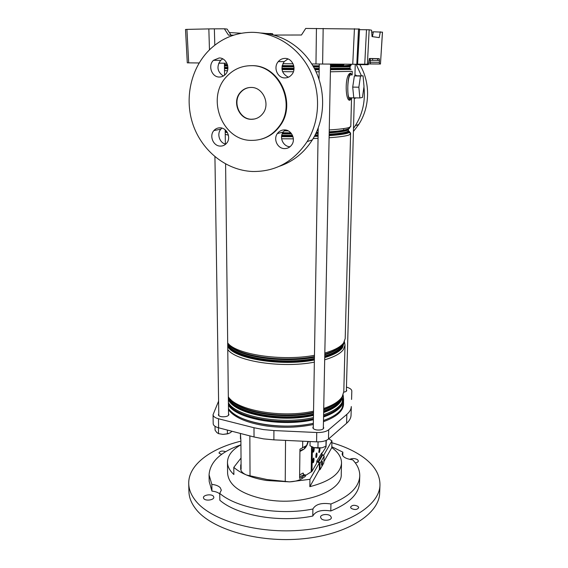 <?xml version="1.0" encoding="UTF-8"?>
<svg xmlns="http://www.w3.org/2000/svg" width="568" height="568" viewBox="0 0 568 568"><rect width="100%" height="100%" fill="white"/><g stroke="black" fill="none" stroke-linecap="round" stroke-linejoin="round"><path stroke-width="0.85" d="M241.265 33.264L229.344 32.532M371.706 32.078L373.332 32.049M372.438 36.657L373.382 31.78L382.441 32.17M265.845 33.462L272.455 33.647L273.251 34.911M273.833 35.06L301.459 35.01L305.712 28.45L359.579 29.039L357.57 64.241L359.516 29.018M233.711 35.138L228.506 35.152L224.381 28.798L214.356 28.84L214.81 45.163M218.715 63.162L226.902 63.233M282.843 63.708L293.053 63.793M311.796 63.95L315.964 63.985L316.44 28.407M359.544 29.664L369.165 29.785L367.382 64.212L364.748 64.205L366.502 29.699M380.333 31.765L379.218 37.616L372.047 36.6L371.564 30.21L369.165 29.785M270.46 33.448L271.042 34.371M224.381 28.798L227.094 29.075L231.034 35.145M358.536 28.854L356.81 64.248L357.506 64.241M356.81 64.248L352.749 64.241L354.439 28.698M323.164 28.421L322.617 64.035L352.749 64.241M322.617 64.035L315.964 63.985M199.127 62.97L187.291 62.835L185.509 29.486L186.922 29.387L188.69 62.856M382.441 32.135L380.468 64.021L368.554 63.943M369.306 58.582L379.225 58.646L369.434 58.483L368.355 64.198L367.382 64.212M357.577 64.156L364.748 64.205M379.225 58.646L379.452 60.4L370.308 60.336L370.258 62.224L379.346 62.295L379.452 60.4M379.346 62.295L379.573 64.035M209.464 49.849L208.839 28.904L186.922 29.387M208.839 28.904L214.356 28.84M359.792 64.603C370.648 82.722 370.009 107.246 358.72 124.506L353.417 131.492M356.15 64.255L361.433 75.807M363.946 86.961C365.501 101.061 362.64 113.948 355.362 125.62L353.502 128.361M220.306 146.097C213.298 146.153 209.003 135.83 213.887 130.59C215.542 128.716 217.608 127.793 220.064 127.821C226.994 127.708 231.368 137.825 226.71 143.122C225.02 145.145 222.883 146.139 220.306 146.097M221.96 128.112L220.895 129.142C216.55 133.828 219.532 143.008 225.744 144.137M219.39 77.035C211.8 77.319 207.625 65.554 213.49 60.307L219.141 57.979C226.632 57.638 230.906 69.14 225.311 74.479C223.65 76.176 221.676 77.028 219.39 77.035M222.727 58.859L220.661 60.336C216.351 66.541 217.246 71.767 223.338 76.02M284.447 148.603C277.553 148.631 273.087 139.181 277.369 133.565C279.172 131.116 281.572 129.894 284.561 129.902C291.356 129.823 295.892 139.025 291.874 144.684C290.042 147.318 287.564 148.624 284.447 148.603M285.228 129.951L283.176 132.024C278.987 137.506 283.297 146.714 290.028 146.736M284.887 77.922C277.418 78.171 273.016 67.379 278.263 61.614C280.088 59.519 282.339 58.447 285.015 58.405C292.357 58.106 296.865 68.579 291.938 74.415C290.07 76.723 287.72 77.894 284.887 77.922M287.962 58.958L284.178 61.614C280.294 68.472 281.692 73.677 288.381 77.212M261.102 139.21C268.742 137.151 275.004 132.749 279.875 126.018C297.277 103.724 279.25 64.596 251.709 65.682L250.637 65.689M251.049 65.689C278.647 64.603 296.716 103.823 279.286 126.16C272.086 135.766 262.771 140.509 251.333 140.374C222.131 140.694 205.439 97.405 227.065 76.112C233.682 69.253 241.677 65.781 251.049 65.689M251.255 119.301C238.986 119.536 231.687 101.558 240.392 92.336C243.303 89.091 246.881 87.458 251.134 87.444C263.105 87.074 270.652 104.306 262.714 113.728C259.697 117.469 255.877 119.33 251.255 119.301M254.407 119.024L251.574 119.244C239.32 119.472 232.035 101.516 240.733 92.3C243.218 89.495 246.263 87.891 249.884 87.479M260.861 33.022C283.389 34.03 305.123 48.962 315.645 70.965C326.131 92.996 324.598 120.16 312.364 139.87C304.072 152.835 293.067 161.646 279.342 166.296M251.589 32.326C275.019 32.241 298.243 47.066 309.709 69.793C321.147 92.548 319.869 121.055 307.146 141.602C293.457 161.994 275.104 171.955 252.085 171.479C226.185 170.194 202.3 151.209 193.163 125.031C184.032 98.867 190.663 67.606 210.387 48.962C222.045 38.177 235.784 32.632 251.589 32.326M355.738 97.866L355.085 98.385L354.247 97.838M350.648 97.802L350.009 98.285L349.185 97.774C346.601 94.671 347.857 74.507 350.612 74.969L350.704 74.969M355.724 75.033L356.605 75.785L354.787 75.92L355.724 75.033M351.67 74.983C351.194 73.591 350.662 73.293 350.058 74.096C346.721 78.263 347.218 103.028 350.555 99.081L350.946 98.299M350.818 98.96L349.874 100.167C345.387 101.658 344.549 76.24 349.888 73.4L350.577 73.052L351.784 74.983M323.483 420.512C332.876 417.175 339.011 413.121 341.893 408.364L343.498 403.152L343.583 399.765L341.986 404.927C339.096 409.649 332.954 413.66 323.554 416.969M343.079 400.099L341.95 397.515M352.877 88.814L353.608 96.141L352.714 87.103L354.105 77.709L352.976 85.328M228.464 408.513C236.38 422.379 281.494 430.792 313.344 423.309M363.073 75.828L360.488 76.027L358.855 87.202L359.856 97.952L362.434 97.455L364.01 86.506L363.073 75.828L356.605 75.785M353.608 96.141L353.772 97.824L359.856 97.952M354.787 75.92L354.361 75.949L354.105 77.709M360.488 76.027L354.361 75.949M358.855 87.202L352.714 87.103M313.287 426.71L312.854 427.597C312.996 428.755 314.345 429.55 316.887 429.983C320.863 430.274 323.156 429.578 323.753 427.881L323.355 426.966M218.779 413.944L218.389 414.796C218.51 415.755 219.624 416.401 221.733 416.742C225.858 416.997 228.265 416.259 228.939 414.519L228.528 413.689M240.704 467.471L240.711 468.863C240.818 471.305 242.763 473.364 246.547 475.018L267.102 479.555L289.538 481.863L266.484 480.478C259.015 479.264 252.369 477.447 246.547 475.018C241.265 472.789 237.019 470.233 233.803 467.35L241.031 458.042M343.526 401.938L343.576 403.159C343.221 409.99 336.519 415.79 323.483 420.554M313.344 423.352C298.328 426.469 282.672 426.959 266.378 424.821C246.924 421.768 234.286 416.372 228.464 408.64M343.576 403.159L343.548 404.253C343.186 411.097 336.49 416.912 323.455 421.697M313.323 424.502C298.314 427.626 282.665 428.116 266.371 425.979C246.924 422.911 234.293 417.508 228.478 409.748M341.801 397.721L342.078 400.213M213.05 414.711L213.199 423.671C213.341 425.46 215.144 426.838 218.609 427.803L254.031 436.977L263.566 438.879L273.882 439.852L316.582 441.847C321.942 441.982 325.911 441.052 328.481 439.05L346.594 423.288C349.462 420.746 350.946 418.091 351.045 415.307L351.301 406.553C351.201 409.272 349.718 411.878 346.835 414.356L328.687 429.777C326.103 431.737 322.12 432.646 316.745 432.511L273.911 430.558L263.566 429.6L253.995 427.74L218.474 418.758C215.002 417.814 213.192 416.465 213.05 414.711L218.588 401.143M328.73 438.83L331.932 440.839L331.783 447.612C338.265 452.213 341.517 457.361 341.531 463.062L341.24 474.209C342.539 491.341 302.304 506.202 266.463 499.613C241.734 494.536 228.783 485.803 227.605 473.414L227.47 462.267C227.527 466.527 229.664 470.616 233.881 474.543L233.803 467.35M341.531 463.062C340.665 473.535 330.1 481.408 309.83 486.677L309.95 479.314L289.538 481.863C294.813 481.614 299.045 480.485 302.226 478.469L305.385 476.389L305.406 474.919L299.592 478.377L299.947 449.224L306.642 445.468L308.005 441.45M240.711 468.863L240.718 464.844L241.081 464.901M331.932 440.839L323.724 455.209M319.564 462.494L309.95 479.314M240.924 444.808C232.149 449.721 227.661 455.536 227.47 462.267M346.459 387.113C349.931 388.107 351.713 389.421 351.819 391.047L351.819 391.054M343.775 392.126C345.642 391.835 346.629 391.288 346.743 390.5L346.388 389.755M240.704 467.414L241.116 469.182L240.896 440.555L240.434 433.455L240.477 438.894M304.775 446.618L304.363 448.791M304.008 474.706L305.406 474.919M331.783 447.612L324.016 461.436M319.365 463.254L319.379 469.651L309.83 486.677M303.61 474.954L299.613 476.701M225.652 451.709C222.507 450.587 220.292 450.942 219.014 452.774L219.312 453.406L221.74 454.286M351.187 508.367C354.716 510.071 357.222 509.83 358.706 507.629L358.06 506.415C354.531 504.725 352.032 504.973 350.562 507.167L351.187 508.367M312.904 508.999L312.783 516.049C315.488 511.179 321.488 509.489 330.789 510.973L330.945 503.993C321.63 502.524 315.616 504.192 312.904 508.999C279.328 515.872 236.991 508.346 219.738 493.386L221.314 490.177L220.263 487.706C218.545 485.91 215.726 484.795 211.821 484.376L211.942 491.107C215.336 491.469 217.934 492.385 219.745 493.876M321.275 518.698C323.703 521.289 331.563 520.416 331.357 517.59L330.59 516.042C328.119 513.479 320.359 514.352 320.544 517.185L321.275 518.698M203.827 498.668C205.673 501.253 214.164 500.025 213.831 497.234L213.419 496.24C211.53 493.691 203.131 494.913 203.436 497.703L203.827 498.668M355.291 462.899C357.208 462.593 358.238 461.954 358.365 460.989L357.62 459.725C354.979 458.277 352.323 458.156 349.654 459.363M331.889 442.735C344.89 446.491 355.703 451.588 364.329 458.028C374.816 465.966 380.027 474.954 379.971 484.98C379.743 505.215 348.227 525.84 303.12 530.058C258.071 534.417 211.005 520.579 195.626 500.749C191.16 495.133 188.86 489.431 188.725 483.645C188.207 464.844 210.735 448.471 240.896 441.166M379.971 484.98L379.658 492.967C379.41 513.529 347.971 534.474 303 538.769C258.092 543.193 211.168 529.149 195.818 509.013C191.359 503.312 189.066 497.518 188.931 491.639L188.725 483.645M312.783 516.049C279.286 523.014 237.062 515.396 219.837 500.238L219.738 493.386M211.821 484.376L209.067 474.876C209.975 461.89 220.59 451.865 240.917 444.815M211.942 491.107L209.187 481.479L209.067 474.876M331.797 446.732L342.859 452.149L342.121 453.938C342.589 456.999 346.111 458.958 352.685 459.817C357.492 464.837 359.842 470.205 359.757 475.927C359.168 487.11 349.561 496.46 330.945 503.993M342.767 455.792L342.859 452.149M359.757 475.927L359.537 482.53C358.948 493.862 349.363 503.34 330.789 510.973M313.011 459.533L313.38 460.016M215.016 426.312L215.08 430.168L216.806 432.525L218.524 433.64L222.968 434.385L228.364 433.647M222.968 434.385L227.399 433.874L230.061 432.873L232.035 431.282M218.524 433.64L218.431 427.761M227.399 433.874L227.356 430.068M310.071 441.542L310.007 445.809L313.948 447.612L321.935 447.832L325.94 446.242L326.06 440.477M313.948 447.612L317.931 448.116L321.935 447.832M317.931 448.116L318.044 441.876M321.878 461.919L321.509 464.667M322.489 462.466L322.34 461.422C321.921 461.422 321.644 462.352 321.495 464.212L321.644 465.249C322.063 465.249 322.34 464.319 322.489 462.466M313.373 458.369L312.833 462.366M314.04 459.342L313.848 458.056C313.316 458.035 312.961 459.185 312.776 461.493L312.975 462.771C313.508 462.785 313.863 461.642 314.04 459.342M316.39 453.285L315.865 457.204M317.05 454.251L316.859 452.966C316.341 452.952 315.993 454.073 315.815 456.338L316.007 457.616C316.525 457.63 316.873 456.509 317.05 454.251M319.33 448.337L318.818 452.178M319.408 448.188L318.96 452.597C319.464 452.611 319.805 451.503 319.976 449.281L319.862 448.152M313.543 447.776L313.011 451.794M313.692 447.534L313.153 452.192C313.685 452.213 314.04 451.084 314.225 448.784L314.111 447.662M321.325 453.768L321.708 453.825L321.424 453.079M321.708 453.825L326.018 447.044L326.153 440.434M316.816 461.01L321.325 453.804L322.056 454.613L317.867 461.883L317.065 460.634L316.482 463.545L311.995 471.319L305.392 475.551M321.325 453.804L321.722 453.129M308.332 441.464L307.678 443.423C306.635 446.37 305.151 448.436 303.234 449.615L299.918 451.468M302.978 473.073L299.634 474.969M303.347 473.208L303.596 475.899M299.925 450.978L302.716 449.416M304.377 448.088L305.996 445.866M326.281 440.377L326.018 447.044M319.294 462.963L316.717 461.685M319.969 463.488L320.047 469.672L323.796 462.977L324.122 456.189L319.969 463.488L318.627 461.997L317.867 461.883M324.122 456.189L322.801 454.727L322.056 454.613M368.121 64.695L368.234 64.205M343.427 65.121L343.661 64.177M330.349 64.525L343.526 64.645L336.185 64.589L336.057 65.064L335.475 64.582L330.349 64.518L330.541 64.958L335.83 65.086L330.668 65.015L330.349 64.518M372.608 60.357L372.665 58.603M377.564 60.393L377.656 58.639M370.251 59.164L370.279 58.589M379.296 58.696L379.19 60.4M371.77 32.965L371.827 32.078M369.264 58.653L370.116 58.66L370.308 60.336L368.959 60.329M368.838 62.21L370.258 62.224L370.457 63.886L379.481 63.957M343.903 64.624L343.732 64.177M342.284 64.17L336.313 64.134L336.185 64.589L335.234 64.12M343.349 65.1L335.83 65.086M368.021 64.688L361.66 64.66L361.837 64.234L368.227 64.269L361.837 64.184M361.66 64.66L368.1 64.674L368.689 63.907M361.504 64.66L356.789 64.596M370.549 63.957L368.582 63.872M379.31 58.724L370.016 58.589M198.807 63.389L198.566 62.963M336 65.086L343.399 65.1L343.917 64.645M330.278 64.085L336.327 64.127M356.825 64.596L361.383 64.624L361.205 64.177M279.108 126.408L279.932 125.94M350.555 99.081L350.442 99.748M350.058 74.096L349.888 73.4M330.477 68.423L350.058 68.132L350.094 66.768L330.505 66.988M319.223 66.974L313.571 66.953M293.933 66.861L281.969 66.775M227.782 66.073L224.445 65.902M227.548 64.993L224.438 65.064M224.438 65.164L227.619 65.277M282.104 65.945L293.798 66.03M313.103 66.129L319.237 66.151M330.519 66.172L348.937 66.08C350.974 66.03 351.074 65.973 349.249 65.895M348.575 68.742C350.996 68.856 351.095 68.955 348.866 69.047L330.455 69.246M319.188 69.253L314.793 69.246M293.976 69.161L281.948 69.076M227.896 68.281L224.474 68.11M224.474 67.954L227.91 67.833M224.459 67.265L227.91 67.471M281.891 68.238L294.018 68.323M314.36 68.408L319.202 68.423M348.397 129.113L346.878 130.505C344.094 131.442 338.201 132.237 329.191 132.884M318.123 133.48L315.822 133.572M291.696 133.977L282.168 133.913M277.731 133.075L279.108 133.104M282.502 133.153L291.128 133.21M316.184 132.805L318.137 132.727M329.206 132.145L332.195 131.925C339.792 131.314 344.84 130.59 347.325 129.752L348.922 128.538M348.425 130.832C349.27 131.435 348.88 132.024 347.254 132.614C344.421 133.594 338.386 134.424 329.149 135.099M318.087 135.716L314.672 135.844M292.818 136.221L281.593 136.15M227.086 132.01L225.212 131.208M225.198 129.93L226.107 130.718M281.742 135.305L292.477 135.376M315.119 134.985L318.101 134.872M329.163 134.261C338.173 133.601 344.066 132.791 346.849 131.833L348.454 130.704L348.482 129.39L347.012 130.065L332.195 131.925L332.763 131.535L329.213 131.79M343.32 343.853L341.808 347.311C339.089 351.017 333.402 354.198 324.747 356.867M314.402 359.324C279.776 366.332 230.345 357.201 227.711 344.485M227.903 343.164C229.202 356.044 279.328 365.629 314.416 358.465M324.761 355.98C333.203 353.353 338.755 350.229 341.432 346.601L342.433 344.868M339.607 347.46C336.497 350.264 331.556 352.707 324.789 354.78M314.431 357.258C281.707 363.875 234.385 356.079 228.826 344.116M228.883 344.172C235.727 355.852 282.211 363.158 314.445 356.739M324.797 354.297L330.469 352.337M341.773 397.749L340.452 400.852C337.761 405.176 332.159 408.896 323.646 412.006M313.479 414.889C279.477 423.082 230.963 412.524 228.336 397.699M228.904 397.565C232.44 412.077 280.244 422.088 313.493 414.022M323.668 411.111C331.968 408.044 337.435 404.395 340.083 400.156L340.871 398.651M336.363 403.202C333.288 405.751 329.064 408.001 323.689 409.954M313.515 412.858C282.793 420.228 238.24 412.404 230.388 399.183M230.622 399.41C239.668 412.254 283.318 419.539 313.522 412.389C292.002 417.324 261.862 415.527 244.694 408.498M343.427 398.246L341.844 404.167C338.975 408.846 332.884 412.822 323.568 416.11M313.415 418.9C281.394 426.355 235.983 417.885 228.414 404.068M228.407 403.869C235.905 417.693 281.373 426.199 313.415 418.73M323.568 415.939C332.869 412.659 338.954 408.683 341.815 404.018L343.441 397.77L341.844 402.897C338.982 407.547 332.898 411.509 323.597 414.782M349.718 65.59C351.613 65.661 351.528 65.725 349.469 65.767L330.526 65.845M330.448 69.722L349.59 69.502C351.897 69.403 351.72 69.289 349.05 69.168M352.153 74.99L352.245 71.312L330.406 71.795M323.639 412.553C332.408 409.386 338.166 405.595 340.914 401.164L342.476 396.528M343.115 395.087L343.441 397.77L343.15 395.001M323.717 408.456C333.146 405.218 339.309 401.292 342.199 396.677L343.796 391.622L342.099 397.209C339.089 402.123 332.954 406.212 323.703 409.471M324.733 357.591C333.757 354.865 339.671 351.592 342.476 347.758L344.038 342.639M344.371 341.993L345.024 345.117L343.42 349.526C340.502 353.559 334.254 356.981 324.683 359.8M324.818 353.012C334.41 350.25 340.665 346.899 343.59 342.951L345.195 338.627L343.47 343.562C340.402 347.843 334.176 351.379 324.797 354.162M329.255 129.937C339.494 129.284 346.132 128.46 349.171 127.473L350.797 126.38L348.851 128.574C345.962 129.916 340.601 130.896 332.763 131.535C340.452 130.917 345.55 130.186 348.056 129.348L349.654 128.098M329.142 135.638C338.769 134.95 345.046 134.091 347.964 133.068C349.945 132.337 350.094 131.606 348.411 130.867M341.737 130.917L343.81 131.258M346.849 131.89C349.334 132.507 350.584 133.139 350.598 133.792L348.972 134.999C345.94 136.1 339.316 137.016 329.099 137.747M342.831 395.79L343.299 397.202M346.366 65.81L343.754 65.753M347.95 130.036L347.368 129.731M347.112 129.625L346.586 129.433M343.406 398.324L342.916 395.605M313.437 417.558C281.38 425.006 235.897 416.529 228.4 402.74M228.357 399.254C233.093 413.639 280.351 423.266 313.472 415.393M336.725 402.925C333.494 405.431 329.156 407.639 323.696 409.542M313.522 412.347C281.096 419.937 234.79 411.062 228.599 397.167M228.329 396.798C236.267 410.252 281.565 418.424 313.543 411.175M314.352 362.171C281.863 368.483 235.805 361.276 227.775 349.519M227.732 346.345C233.199 358.564 280.933 366.658 314.388 360.013M340.615 346.622C337.321 349.561 332.046 352.103 324.797 354.24M314.445 356.633C280.954 363.208 233.164 355.199 227.697 343.1M227.697 342.923C235.741 354.446 281.906 361.504 314.466 355.327M318.044 138.351L313.174 138.528M293.358 138.855L281.621 138.784M228.4 135.148L225.248 134.36M225.219 132.039L227.527 132.777M281.543 136.675L292.989 136.746M314.388 136.384L318.08 136.242M318.144 132.358L316.362 132.422M290.788 132.82L282.708 132.763M284.149 130.867L288.288 130.896M317.207 130.505L318.172 130.47M319.145 71.817L316.042 71.817M293.4 71.745L282.566 71.667M227.456 70.773L224.502 70.638M227.221 68.252L224.474 68.337M224.481 68.607L227.86 68.749M282.012 69.559L293.919 69.644M315.034 69.729L319.18 69.729M319.244 65.824L312.911 65.796M293.72 65.696L282.175 65.618M227.541 64.972L224.438 64.873M224.431 64.731L227.03 64.681M313.401 419.745C281.515 427.157 236.345 418.822 228.421 405.076M250.034 476.147L249.849 435.897M254.031 436.977L253.995 427.74M302.63 447.925L302.716 441.201M273.882 439.852L273.911 430.558M218.609 427.803L218.474 418.758M351.045 415.307L351.301 406.553M346.594 423.288L346.835 414.356M328.481 439.05L328.687 429.777M316.582 441.847L316.745 432.511M302.226 478.469L302.247 476.992M285.235 481.756L285.534 440.399M312.393 447.051L311.995 471.319M311.179 472.086L311.591 446.682M319.251 469.232L319.855 469.324M322.801 454.727L318.627 461.997M198.764 63.58L198.608 62.991L199.112 62.998M380.468 64.021L382.491 32.149M355.362 125.62L358.72 124.506M220.895 129.142L213.887 130.59M220.661 60.336L213.49 60.307M283.176 132.024L277.369 133.565M284.178 61.614L278.263 61.614M279.875 126.018L279.286 126.16M312.364 139.87L307.146 141.602M280.024 125.812L279.207 126.273M350.314 99.904L351.081 98.307M350.094 66.768L340.367 66.158L350.151 65.142L352.032 64.234M224.445 65.845L227.647 65.405M227.91 67.734L224.466 67.294M333.26 351.173L324.797 354.325M314.438 356.761C289.112 361.681 252.689 358.522 237.303 350.506M325.052 409.059L323.696 409.556M343.796 391.622L345.024 345.117L344.442 341.837M348.177 131.165C349.994 132.124 350.804 132.997 350.598 133.792L345.195 338.627M343.583 399.765L343.441 397.714M350.797 126.38L351.535 98.314M314.445 356.576C282.005 362.831 236.082 356.058 227.704 343.441M313.522 412.29C281.664 419.624 236.579 411.701 228.329 397.238M224.431 64.269L227.477 64.731M354.276 97.881L349.185 97.774M351.571 399.453L351.819 391.047M343.654 128.688L343.64 129.334M355.241 64.255L354.95 75.019M354.318 98.371L346.345 391.21M224.417 63.211L224.559 75.189M225.198 129.838L225.361 144.045M225.595 163.982L228.542 415.371M214.526 129.916L214.534 130.455M214.931 156.747L218.808 415.634M319.273 64.014L319.017 79.335M318.215 127.97L313.259 428.513M330.548 64.532L323.32 428.776M319.308 469.644L319.919 469.736"/></g></svg>
